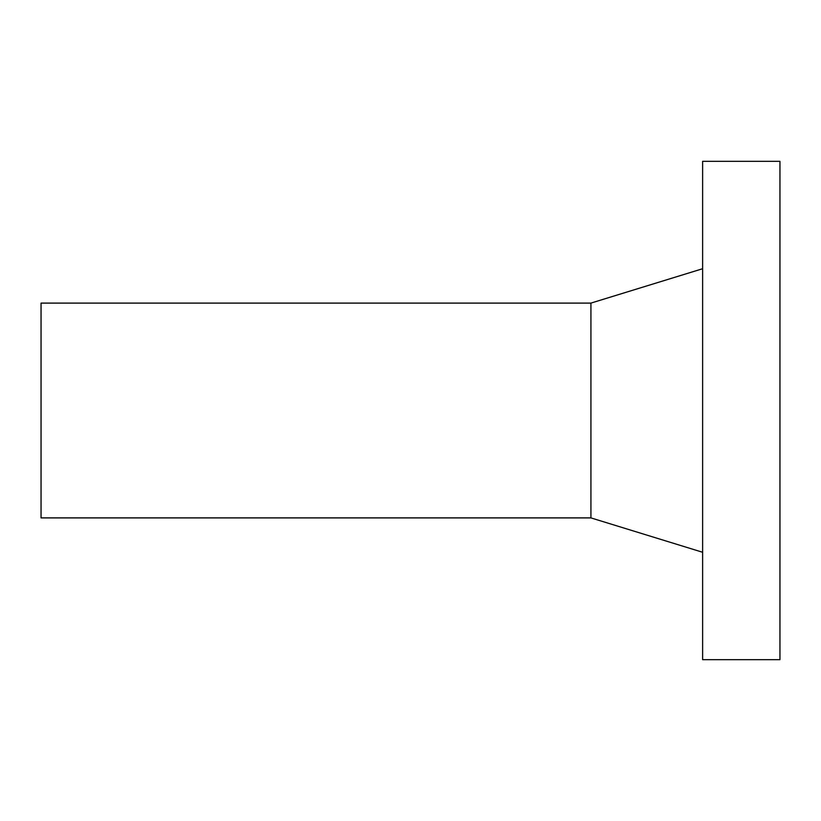 <?xml version="1.0" encoding="UTF-8"?>
<svg xmlns="http://www.w3.org/2000/svg" width="821" height="821" viewBox="0 0 821 821"><rect width="100%" height="100%" fill="white"/><g stroke="black" fill="none" stroke-linecap="round" stroke-linejoin="round"><path stroke-width="1.23" d="M590.925 303.103L41.05 303.103L41.05 517.897L590.925 517.897L590.925 303.103L702.622 268.734M702.622 552.266L590.925 517.897M702.622 161.337L702.622 659.663L779.95 659.663L779.95 161.337L702.622 161.337"/></g></svg>
